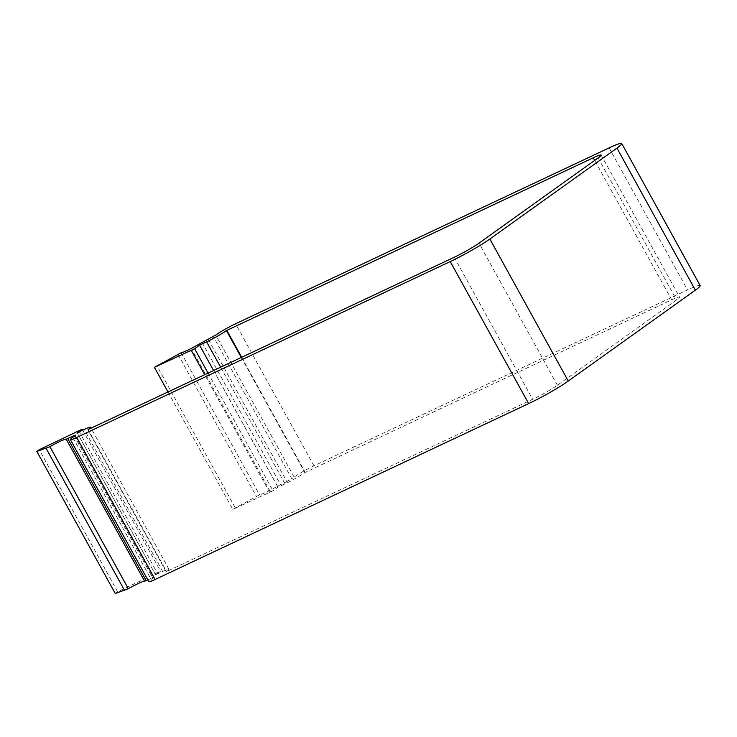 <?xml version="1.0" encoding="UTF-8"?>
<svg xmlns="http://www.w3.org/2000/svg" width="737" height="737" viewBox="0 0 737 737"><rect width="100%" height="100%" fill="white"/><g stroke="black" fill="none" stroke-linecap="round" stroke-linejoin="round"><path stroke-width="0.55" stroke-dasharray="3.69 2.76" d="M700.15 285.56A32.566 2.828 -28.9 0 0 687.52 289.927L313.953 465.812A16.288 1.419 -28.9 0 0 294.155 477.079L291.806 478.755L213.398 336.726M75.119 435.668L153.526 577.697L151.177 579.383A16.288 1.419 -28.9 0 0 148.782 581.668M153.526 577.697L154.125 577.126L152.55 577.679L74.428 436.166M147.805 579.908L152.55 577.679M208.442 339.545L286.85 481.574L277.49 486.162A16.288 1.419 151.1 0 1 259.544 494.813L232.818 509.359L273.022 490.759L277.987 487.203L285.044 483.887A16.288 1.419 -28.9 0 0 304.851 472.62L671.665 299.83A20.36 1.769 151.1 0 1 679.56 297.094A20.36 1.769 151.1 0 1 676.557 299.95L557.412 385.211A20.36 1.769 151.1 0 1 532.658 399.288L166.571 571.562A16.288 1.419 -28.9 0 0 168.966 569.277A16.288 1.419 -28.9 0 0 162.656 571.461L155.599 574.777L160.565 571.23L117.634 591.774L115.258 593.478M286.85 481.574L291.806 478.755M117.634 591.774L39.236 449.736M76.749 432.075L155.157 574.105M166.203 571.82L87.804 429.791M241.708 357.325L305.21 472.353M168.036 392.01L232.818 509.359M270.332 491.69L191.924 349.66M235.195 507.655L156.788 365.616M78.767 430.795L157.174 572.824M155.599 574.777L77.192 432.748M213.601 370.564L277.987 487.203M269.641 492.353L204.711 374.746M82.691 430.159L160.565 571.23M208.101 373.152L273.022 490.759M609.112 147.897L687.52 289.927M313.953 465.812L235.545 323.773M294.155 477.079L215.748 335.04M72.77 437.354L151.177 579.383M162.656 571.461L84.248 429.431M88.2 429.597L166.571 571.562M454.25 257.259L532.658 399.288M557.412 385.211L479.004 243.173M598.149 157.921L676.557 299.95M671.665 299.83L594.695 160.399M220.658 367.238L285.044 483.887M304.851 472.62L241.312 357.519M177.912 354.239L256.319 496.268M277.49 486.162L199.082 344.124M181.136 352.774L259.544 494.813M202.085 342.539L280.493 484.568M168.966 569.277L91.112 428.234M601.152 155.065L679.56 297.094M154.125 577.126L75.718 435.097"/><path stroke-width="1.11" d="M594.695 160.399L593.257 157.792L226.443 330.581A16.288 1.419 -28.9 0 1 206.636 341.848L199.58 345.174L194.623 348.721L154.411 367.321L181.136 352.774A16.288 1.419 151.1 0 0 199.082 344.124L215.748 335.04A16.288 1.419 -28.9 0 1 235.545 323.773L609.112 147.897A32.566 2.828 151.1 0 1 621.742 143.522A32.566 2.828 151.1 0 1 616.952 148.1L695.35 290.129A32.566 2.828 -28.9 0 0 700.15 285.56L621.742 143.522M74.428 436.166L74.142 435.641L75.718 435.097L72.77 437.354A16.288 1.419 -28.9 0 0 70.374 439.639A16.288 1.419 -28.9 0 0 76.685 437.446L450.252 261.571A32.566 2.828 -28.9 0 0 489.856 239.037L616.952 148.1M593.257 157.792A20.36 1.769 151.1 0 1 601.152 155.065A20.36 1.769 151.1 0 1 598.149 157.921L479.004 243.173A20.36 1.769 151.1 0 1 454.25 257.259L88.164 429.524A16.288 1.419 -28.9 0 0 90.559 427.239A16.288 1.419 -28.9 0 0 84.248 429.431L77.192 432.748L82.157 429.201L82.691 430.159M36.85 451.44L115.258 593.478L128.321 588.706L49.913 446.668L36.85 451.44L39.236 449.736L82.157 429.201M49.913 446.668A16.288 1.419 151.1 0 1 66.219 439.197L144.627 581.226L147.805 579.908M74.142 435.641L66.219 439.197M70.374 439.639L148.782 581.668A16.288 1.419 -28.9 0 0 155.092 579.485L528.659 403.6A32.566 2.828 -28.9 0 0 568.264 381.066L695.35 290.129M128.321 588.706A16.288 1.419 151.1 0 1 144.627 581.226M226.803 330.323L241.708 357.325M154.411 367.321L168.036 392.01M199.58 345.174L213.601 370.564M204.711 374.746L191.233 350.324M194.623 348.721L208.101 373.152M489.856 239.037L568.264 381.066M528.659 403.6L450.252 261.571M76.685 437.446L155.092 579.485M124.599 590.521L46.191 448.483M206.636 341.848L220.658 367.238M241.312 357.519L226.443 330.581M146.193 580.673L67.786 438.635M91.112 428.234L90.559 427.239"/></g></svg>
